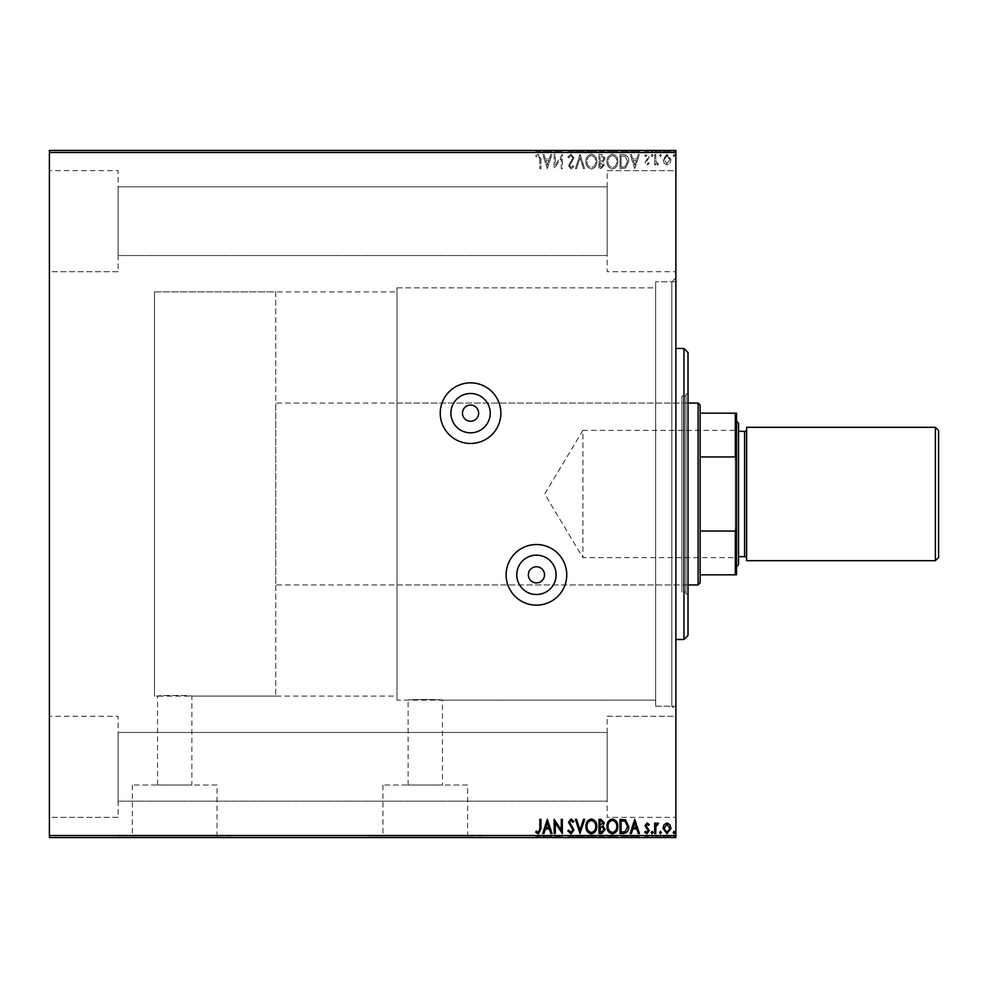 <?xml version="1.0" encoding="UTF-8"?>
<svg xmlns="http://www.w3.org/2000/svg" width="988" height="988" viewBox="0 0 988 988"><rect width="100%" height="100%" fill="white"/><g stroke="black" fill="none" stroke-linecap="round" stroke-linejoin="round"><path stroke-width="0.74" stroke-dasharray="4.94 3.71" d="M470.56 393.496A19.661 19.661 0 0 1 490.221 413.169A19.661 19.661 0 0 1 470.56 432.83A19.661 19.661 0 0 1 450.899 413.169A19.661 19.661 0 0 1 470.56 393.496M536.435 555.17A19.661 19.661 0 0 1 556.108 574.831A19.661 19.661 0 0 1 536.435 594.504A19.661 19.661 0 0 1 516.773 574.831A19.661 19.661 0 0 1 536.435 555.17M470.56 421.246A8.089 8.089 0 0 0 478.637 413.169A8.089 8.089 0 0 0 470.56 405.08A8.089 8.089 0 0 0 462.47 413.169A8.089 8.089 0 0 0 470.56 421.246M536.435 582.92A8.089 8.089 0 0 0 544.524 574.831A8.089 8.089 0 0 0 536.435 566.754A8.089 8.089 0 0 0 528.358 574.831A8.089 8.089 0 0 0 536.435 582.92M470.56 443.476A30.319 30.319 0 0 0 500.867 413.169A30.319 30.319 0 0 0 470.56 382.85A30.319 30.319 0 0 0 440.24 413.169A30.319 30.319 0 0 0 470.56 443.476M536.435 605.15A30.319 30.319 0 0 0 566.754 574.831A30.319 30.319 0 0 0 536.435 544.524A30.319 30.319 0 0 0 506.128 574.831A30.319 30.319 0 0 0 536.435 605.15M675.878 706.198L675.878 281.802L675.878 706.198L655.674 706.198L655.674 281.802L655.674 706.198L655.674 281.802L655.674 706.198L671.84 706.198L671.84 281.802L675.878 277.764L675.878 710.236L675.878 277.764M675.878 281.802L655.674 281.802L671.84 281.802L671.84 706.198L675.878 710.236M408.106 785.015L408.106 700.134C407.056 699.356 443.526 699.356 442.463 700.134L655.674 700.134L396.991 700.134L396.991 287.866L396.991 700.134L396.991 287.866L396.991 700.134L408.106 700.134C407.044 699.356 443.501 699.356 442.463 700.134L442.463 785.015L408.106 785.015L442.463 785.015M275.738 291.905L275.738 696.095L275.738 291.905L154.486 291.905L154.486 696.095L154.486 291.905L154.486 696.095L157.524 696.095C156.45 695.293 192.907 695.293 191.87 696.095L191.87 785.015L157.524 785.015L191.87 785.015M275.738 696.095L154.486 696.095L154.486 291.905L396.991 291.905L396.991 696.095L191.87 696.095C192.944 695.293 156.462 695.293 157.524 696.095L157.524 785.015M217.051 785.015L132.343 785.015L217.051 785.015L217.051 837.145L132.343 837.145L217.051 837.145M132.343 785.015L132.343 837.145M467.645 785.015L382.936 785.015L467.645 785.015L467.645 837.145L382.936 837.145L467.645 837.145M382.936 785.015L382.936 837.145M481.872 837.145L368.709 837.145L481.872 837.552M231.278 837.145L118.115 837.145L231.278 837.552M118.115 817.348L49.4 817.348L49.4 716.3L49.4 817.348L49.4 716.3L49.4 817.348L118.115 817.348L118.115 716.3L49.4 716.3L118.115 716.3L118.115 817.348M118.115 271.7L49.4 271.7L49.4 170.652L49.4 271.7L49.4 170.652L49.4 271.7L118.115 271.7L118.115 170.652L49.4 170.652L118.115 170.652L118.115 271.7M607.175 716.3L675.878 716.3L675.878 817.348L675.878 716.3L675.878 817.348L675.878 716.3L607.175 716.3L607.175 817.348L675.878 817.348L607.175 817.348L607.175 716.3M607.175 170.652L675.878 170.652L675.878 271.7L675.878 170.652L675.878 271.7L675.878 170.652L607.175 170.652L607.175 271.7L675.878 271.7L607.175 271.7L607.175 170.652M396.991 696.095L396.991 291.905M396.991 287.866L655.674 287.866L655.674 700.134L655.674 287.866L655.674 700.134L655.674 287.866L396.991 287.866M118.115 732.466L607.175 732.466L607.175 801.182L607.175 732.466L607.175 801.182L607.175 732.466L118.115 732.466L118.115 801.182L607.175 801.182L118.115 801.182L118.115 732.466M118.115 186.818L607.175 186.818L607.175 255.534L607.175 186.818L607.175 255.534L607.175 186.818L118.115 186.818L118.115 255.534L607.175 255.534L118.115 255.534L118.115 186.818M664.06 163.292L666.999 165.008L669.926 163.304L670.988 159.624L666.999 154.301L663.01 159.624L664.06 163.292L666.999 165.008L669.926 163.304L670.988 159.624L666.999 154.301L663.01 159.624L664.06 163.292M654.661 154.486L654.661 164.823L655.748 164.823L655.748 163.304L657.638 165.008L658.465 164.65L657.946 163.551L655.921 161.513L655.748 154.486L654.661 154.486L654.661 164.823L655.748 164.823L655.748 163.304L657.638 165.008L658.465 164.65L655.921 161.513L655.748 154.486L654.661 154.486M647.128 165.008L649.227 163.539L648.585 162.649L647.189 163.736L646.14 162.341L649.227 157.29L646.93 154.301L644.682 155.709L645.312 156.66L646.807 155.573L648.128 157.24L645.053 162.291L647.128 165.008L649.227 163.539L648.585 162.649L647.189 163.736L646.14 162.341L649.227 157.29L646.93 154.301L644.682 155.709L645.312 156.66L646.807 155.573L648.128 157.24L645.053 162.291L647.128 165.008M623.305 154.486L620.019 154.486L620.019 168.639L625.528 168.121L628.726 161.377C628.887 157.302 627.084 155.005 623.305 154.486L620.019 154.486L620.019 168.639L625.528 168.121L628.726 161.377C628.887 157.302 627.084 155.005 623.305 154.486M598.987 154.486L598.987 168.639L600.988 168.639L604.248 165.132L602.915 162.118L605.15 158.5L601.816 154.486L598.987 154.486L598.987 168.639L600.988 168.639L604.248 165.132L602.915 162.118L605.15 158.5L601.816 154.486L598.987 154.486M579.944 154.486L575.411 168.639L576.597 168.639L580.03 157.907L583.476 168.639L584.661 168.639L580.117 154.486L575.411 168.639L576.597 168.639L580.03 157.907L583.476 168.639L584.661 168.639L579.944 154.486M555.281 154.486L554.182 154.486L554.182 168.639L561.258 158.08L561.258 168.639L562.345 168.639L562.345 154.486L555.281 165.008L555.281 154.486L554.182 154.486L554.182 168.639L561.258 158.08L561.258 168.639L562.345 168.639L562.345 154.486L555.281 165.008L555.281 154.486M539.856 159.229L539.856 168.639L540.942 168.639L540.942 159.08L538.361 154.128L535.694 155.758L536.237 156.845L538.349 155.573L539.856 159.229L539.856 168.639L540.942 168.639L540.942 159.08L538.361 154.128L535.694 155.758L536.237 156.845L538.349 155.573L539.856 159.229M49.4 152.461L675.878 152.461L675.878 150.448L49.4 150.448L49.4 837.552L675.878 837.552L675.878 835.539L49.4 835.539M675.878 152.461L675.878 835.539M547.29 168.639L552.008 154.486L550.822 154.486L549.377 159.019L545.401 159.019L543.943 154.486L542.758 154.486L547.29 168.639L552.008 154.486L550.822 154.486L549.377 159.019L545.401 159.019L543.943 154.486L542.758 154.486L547.29 168.639M570.965 154.128L567.791 157.216L568.668 157.932L570.891 155.573L572.867 157.969L568.52 165.7L571.039 168.997L573.769 166.602L572.929 165.737L571.027 167.54L569.607 165.749L573.954 157.957L570.965 154.128L567.791 157.216L568.668 157.932L570.891 155.573L572.867 157.969L568.52 165.7L571.039 168.997L573.769 166.602L572.929 165.737L571.027 167.54L569.607 165.749L573.954 157.957L570.965 154.128M585.921 161.501C585.847 165.539 587.638 168.034 591.293 168.997C595.048 168.121 596.876 165.651 596.801 161.563C596.876 157.524 595.072 155.042 591.38 154.128C587.699 155.017 585.872 157.475 585.921 161.501C585.847 165.539 587.638 168.034 591.293 168.997C595.048 168.121 596.876 165.651 596.801 161.563C596.876 157.524 595.072 155.042 591.38 154.128C587.699 155.017 585.872 157.475 585.921 161.501M606.965 161.501C606.879 165.539 608.67 168.034 612.338 168.997C616.08 168.121 617.92 165.651 617.846 161.563C617.92 157.524 616.104 155.042 612.424 154.128C608.731 155.017 606.916 157.475 606.965 161.501C606.879 165.539 608.67 168.034 612.338 168.997C616.08 168.121 617.92 165.651 617.846 161.563C617.92 157.524 616.104 155.042 612.424 154.128C608.731 155.017 606.916 157.475 606.965 161.501M634.716 168.639L639.434 154.486L638.248 154.486L636.791 159.019L632.814 159.019L631.357 154.486L630.183 154.486L634.716 168.639L639.434 154.486L638.248 154.486L636.791 159.019L632.814 159.019L631.357 154.486L630.183 154.486L634.716 168.639M651.216 155.487L652.117 156.66L653.031 155.487L652.117 154.301L651.216 155.487L652.117 156.66L653.031 155.487L652.117 154.301L651.216 155.487M659.564 155.487L660.466 156.66L661.367 155.487L660.466 154.301L659.564 155.487L660.466 156.66L661.367 155.487L660.466 154.301L659.564 155.487M673.161 155.487L674.063 156.66L674.977 155.487L674.063 154.301L673.161 155.487L674.063 156.66L674.977 155.487L674.063 154.301L673.161 155.487M664.06 150.448L670.988 150.448L663.01 150.448L664.06 150.448L664.06 151.25L666.999 151.25L666.999 150.448L664.097 150.448L666.999 150.448L666.999 151.25L669.926 151.25L669.926 150.448L669.901 151.25L670.988 151.25L670.988 150.448M654.661 150.448L658.465 150.448L654.661 150.448L654.661 151.25L654.661 150.448M647.128 150.448L644.682 150.448L648.128 150.448L645.053 150.448L647.128 150.448L647.128 151.25L649.227 151.25L648.585 150.448M623.305 150.448L628.726 150.448L623.305 150.448L623.305 151.25L620.019 151.25L620.019 150.448L620.019 151.25L625.528 151.25L625.528 150.448M598.987 150.448L605.15 150.448L598.987 150.448L598.987 151.25L598.987 150.448M579.944 150.448L584.661 150.448L579.944 150.448L579.944 151.25L575.411 151.25L575.411 150.448M554.416 151.25L562.345 151.25L555.281 151.25L555.281 150.448L562.345 150.448L555.281 150.448L555.281 151.25L554.182 151.25L554.416 150.448M539.856 150.448L535.694 150.448L539.856 150.448L539.856 151.25L539.856 150.448M547.29 150.448L552.008 150.448L542.758 150.448L547.29 150.448L547.29 151.25L547.476 150.448M570.965 150.448L567.791 150.448L573.954 150.448L570.965 150.448L570.965 151.25L567.791 151.25L567.791 150.448M585.921 150.448L596.801 150.448L585.921 150.448L585.921 151.25L591.293 151.25L591.293 150.448L595.715 150.448L587.008 150.448L591.343 150.448L591.343 151.25L596.801 151.25L596.801 150.448M606.965 150.448L617.846 150.448L606.965 150.448L606.965 151.25L612.338 151.25L612.338 150.448M634.716 150.448L639.434 150.448L630.183 150.448L634.716 150.448L634.716 151.25L634.889 150.448M651.216 150.448L653.031 150.448L651.216 150.448L651.216 151.25L652.117 150.448L653.031 151.25L653.031 150.448M659.564 150.448L661.367 150.448L659.564 150.448L659.564 151.25L660.466 150.448L661.367 151.25L661.367 150.448M673.161 150.448L674.977 150.448L673.161 150.448L673.161 151.25L674.063 150.448L674.977 151.25L674.977 150.448M664.06 837.552L670.988 837.552L663.01 837.552L664.06 837.552L664.06 836.75L666.999 836.75L666.999 837.552L664.097 837.552L666.999 837.552L666.999 836.75L669.926 836.75L669.926 837.552L669.901 836.75L670.988 836.75L670.988 837.552M654.661 837.552L658.465 837.552L654.661 837.552L654.661 836.75L654.661 837.552M647.128 837.552L644.682 837.552L648.128 837.552L645.053 837.552L647.128 837.552L647.128 836.75L649.227 836.75L648.585 837.552M623.305 837.552L628.726 837.552L623.305 837.552L623.305 836.75L620.019 836.75L620.019 837.552L620.019 836.75L625.528 836.75L625.528 837.552M598.987 837.552L605.15 837.552L598.987 837.552L598.987 836.75L598.987 837.552M579.944 837.552L584.661 837.552L579.944 837.552L579.944 836.75L575.411 836.75L575.411 837.552M554.416 836.75L562.345 836.75L555.281 836.75L555.281 837.552L562.345 837.552L555.281 837.552L555.281 836.75L554.182 836.75L554.416 837.552M539.856 837.552L535.694 837.552L539.856 837.552L539.856 836.75L539.856 837.552M547.29 837.552L552.008 837.552L542.758 837.552L547.29 837.552L547.29 836.75L547.476 837.552M570.965 837.552L567.791 837.552L573.954 837.552L570.965 837.552L570.965 836.75L567.791 836.75L567.791 837.552M585.921 837.552L596.801 837.552L585.921 837.552L585.921 836.75L591.293 836.75L591.293 837.552L595.715 837.552L587.008 837.552L591.343 837.552L591.343 836.75L596.801 836.75L596.801 837.552M606.965 837.552L617.846 837.552L606.965 837.552L606.965 836.75L612.338 836.75L612.338 837.552M634.716 837.552L639.434 837.552L630.183 837.552L634.716 837.552L634.716 836.75L634.889 837.552M651.216 837.552L653.031 837.552L651.216 837.552L651.216 836.75L652.117 837.552L653.031 836.75L653.031 837.552M659.564 837.552L661.367 837.552L659.564 837.552L659.564 836.75L660.466 837.552L661.367 836.75L661.367 837.552M673.161 837.552L674.977 837.552L673.161 837.552L673.161 836.75L674.063 837.552L674.977 836.75L674.977 837.552M540.942 836.75L538.361 836.75L540.942 836.75L540.942 837.552M535.694 836.75L538.349 836.75L538.361 837.552L538.349 836.75L535.694 836.75L535.694 837.552M536.237 836.75L536.237 837.552M537.633 836.75L537.633 837.552M547.476 836.75L552.008 836.75L552.008 837.552M552.008 836.75L550.822 836.75L550.822 837.552M550.822 836.75L549.377 836.75L549.377 837.552M549.377 836.75L545.401 836.75L545.401 837.552M545.401 836.75L543.943 836.75L543.943 837.552M543.943 836.75L542.758 836.75L542.758 837.552M542.758 836.75L547.29 836.75M548.908 836.75L545.87 836.75L548.908 836.75L548.908 837.552L545.87 837.552L548.908 837.552M547.377 836.75L547.377 837.552M545.87 836.75L545.87 837.552M561.258 836.75L561.258 837.552L561.258 836.75M562.345 836.75L562.345 837.552L562.345 836.75M562.098 836.75L562.098 837.552M567.791 836.75L568.668 837.552M568.668 836.75L570.891 836.75L570.891 837.552M570.891 836.75L572.867 836.75L572.867 837.552M572.867 836.75L572.509 837.552M572.509 836.75L569.076 836.75L569.076 837.552M569.076 836.75L568.52 837.552M568.52 836.75L571.039 836.75L571.039 837.552M571.039 836.75L573.769 836.75L573.769 837.552M573.769 836.75L572.929 837.552M572.929 836.75L571.027 836.75L571.027 837.552M571.027 836.75L569.607 836.75L569.607 837.552M569.607 836.75L570.261 837.552M570.261 836.75L571.607 836.75L571.607 837.552M571.607 836.75L573.954 836.75L573.954 837.552M573.954 836.75L570.965 836.75M575.411 836.75L576.597 836.75L576.597 837.552M576.597 836.75L580.03 836.75L580.03 837.552M580.03 836.75L583.476 836.75L583.476 837.552M583.476 836.75L584.661 836.75L584.661 837.552M584.661 836.75L580.117 836.75L580.117 837.552M596.801 836.75L591.38 836.75L591.38 837.552M591.38 836.75L585.921 836.75M591.343 836.75L595.715 836.75L587.008 836.75L591.343 836.75L591.343 837.552M595.715 836.75L595.715 837.552M587.008 836.75L587.008 837.552M604.248 836.75L598.987 836.75L604.248 836.75L604.248 837.552M602.915 836.75L602.915 837.552M605.15 836.75L605.15 837.552M601.816 836.75L601.816 837.552M602.359 836.75L600.074 836.75L604.063 836.75L600.074 837.552L602.359 837.552M603.149 836.75L600.074 836.75L603.149 836.75L603.149 837.552M601.198 836.75L601.198 837.552M600.074 836.75L600.074 837.552L600.074 836.75M600.63 836.75L600.63 837.552L600.618 836.75M604.063 836.75L604.063 837.552M601.322 836.75L601.322 837.552M612.338 836.75L617.846 836.75L617.846 837.552M617.846 836.75L612.424 836.75L612.424 837.552M612.424 836.75L606.965 836.75M612.387 836.75L616.759 836.75L608.052 836.75L616.759 837.552L608.052 837.552L612.387 837.552L612.387 836.75M616.759 836.75L616.759 837.552M608.052 836.75L608.052 837.552M625.528 836.75L628.726 836.75L628.726 837.552M628.726 836.75L623.305 836.75M621.823 836.75L627.639 836.75L621.823 836.75L621.106 837.552L627.639 837.552L621.823 837.552M621.106 836.75L621.106 837.552L621.106 836.75M624.959 836.75L624.959 837.552M627.639 836.75L627.639 837.552M625.194 836.75L625.194 837.552M634.889 836.75L639.434 836.75L639.434 837.552M639.434 836.75L638.248 836.75L638.248 837.552M638.248 836.75L636.791 836.75L636.791 837.552M636.791 836.75L632.814 836.75L632.814 837.552M632.814 836.75L631.357 836.75L631.357 837.552M631.357 836.75L630.183 836.75L630.183 837.552M630.183 836.75L634.716 836.75M636.321 836.75L633.283 836.75L636.321 836.75L636.321 837.552L633.283 837.552L636.321 837.552M634.802 836.75L634.802 837.552M633.283 836.75L633.283 837.552M648.585 836.75L647.189 836.75L647.189 837.552M647.189 836.75L646.14 836.75L646.14 837.552M646.14 836.75L646.399 837.552M646.399 836.75L648.869 836.75L648.869 837.552M648.869 836.75L646.93 836.75L646.93 837.552M646.93 836.75L644.682 836.75L644.682 837.552M644.682 836.75L645.312 837.552M645.312 836.75L646.807 836.75L646.807 837.552M646.807 836.75L648.128 836.75L648.128 837.552M648.128 836.75L647.881 837.552M647.881 836.75L646.72 836.75L646.72 837.552M646.72 836.75L645.399 836.75L645.399 837.552M645.399 836.75L645.053 837.552M645.053 836.75L647.128 836.75M653.031 836.75L651.216 836.75M657.638 836.75L654.661 836.75L655.748 836.75L655.748 837.552L655.748 836.75L657.638 836.75L657.638 837.552M658.465 836.75L658.465 837.552M657.946 836.75L657.946 837.552M657.465 836.75L657.465 837.552M655.921 836.75L655.921 837.552M655.748 836.75L655.748 837.552M661.367 836.75L659.564 836.75M670.988 836.75L663.01 836.75L663.01 837.552M663.01 836.75L664.06 836.75M666.999 836.75L664.097 836.75L666.999 836.75L666.999 837.552L666.999 836.75M664.097 836.75L664.097 837.552M674.977 836.75L673.161 836.75M539.856 828.771L539.856 819.361L540.942 819.361L540.942 828.92L538.361 833.872L535.694 832.242L536.237 831.155L538.349 832.427L539.856 828.771M547.29 819.361L552.008 833.514L550.822 833.514L549.377 828.981L545.401 828.981L543.943 833.514L542.758 833.514L547.29 819.361M548.908 827.524L547.377 822.782L545.87 827.524L548.908 827.524M555.281 833.514L554.182 833.514L554.182 819.361L561.258 829.92L561.258 819.361L562.345 819.361L562.345 833.514L555.281 822.992L555.281 833.514M570.965 833.872L567.791 830.785L568.668 830.068L570.891 832.427L572.867 830.031L568.52 822.3L571.039 819.003L573.769 821.399L572.929 822.263L571.027 820.46L569.607 822.251L573.954 830.044L570.965 833.872M579.944 833.514L575.411 819.361L576.597 819.361L580.03 830.093L583.476 819.361L584.661 819.361L579.944 833.514M585.921 826.499C585.847 822.461 587.638 819.966 591.293 819.003C595.048 819.879 596.876 822.349 596.801 826.437C596.876 830.476 595.072 832.958 591.38 833.872C587.699 832.983 585.872 830.525 585.921 826.499M591.343 832.427C594.331 831.698 595.789 829.698 595.715 826.425C595.776 823.189 594.319 821.201 591.343 820.46C588.391 821.238 586.946 823.251 587.008 826.499C586.958 829.71 588.403 831.686 591.343 832.427M598.987 833.514L598.987 819.361L600.988 819.361L604.248 822.868L602.915 825.882L605.15 829.5L601.816 833.514L598.987 833.514M602.359 826.968L600.074 826.808L600.074 832.057L601.322 832.057L604.063 829.5L602.359 826.968M603.149 822.893L601.198 820.818L600.074 820.818L600.074 825.351L603.149 822.893M606.965 826.499C606.879 822.461 608.67 819.966 612.338 819.003C616.08 819.879 617.92 822.349 617.846 826.437C617.92 830.476 616.104 832.958 612.424 833.872C608.731 832.983 606.916 830.525 606.965 826.499M612.387 832.427C615.376 831.698 616.833 829.698 616.759 826.425C616.808 823.189 615.351 821.201 612.387 820.46C609.435 821.238 607.991 823.251 608.052 826.499C608.003 829.71 609.448 831.686 612.387 832.427M623.305 833.514L620.019 833.514L620.019 819.361L625.528 819.879L628.726 826.623C628.887 830.698 627.084 832.995 623.305 833.514M621.823 820.818L621.106 820.818L621.106 832.057L625.194 831.698L627.639 826.61L624.959 821.213L621.823 820.818M634.716 819.361L639.434 833.514L638.248 833.514L636.791 828.981L632.814 828.981L631.357 833.514L630.183 833.514L634.716 819.361M636.321 827.524L634.802 822.782L633.283 827.524L636.321 827.524M647.128 822.992L649.227 824.461L648.585 825.351L647.189 824.264L646.14 825.659L649.227 830.71L646.93 833.699L644.682 832.291L645.312 831.34L646.807 832.427L648.128 830.76L645.053 825.709L647.128 822.992M651.216 832.514L652.117 831.34L653.031 832.514L652.117 833.699L651.216 832.514M654.661 833.514L654.661 823.177L655.748 823.177L655.748 824.696L657.638 822.992L658.465 823.35L657.946 824.449L655.921 826.487L655.748 833.514L654.661 833.514M659.564 832.514L660.466 831.34L661.367 832.514L660.466 833.699L659.564 832.514M664.06 824.708L666.999 822.992L669.926 824.696L670.988 828.376L666.999 833.699L663.01 828.376L664.06 824.708M666.999 832.427L669.901 828.376L666.999 824.264L664.097 828.376L666.999 832.427M673.161 832.514L674.063 831.34L674.977 832.514L674.063 833.699L673.161 832.514M540.942 151.25L538.361 151.25L540.942 151.25L540.942 150.448M535.694 151.25L538.349 151.25L538.361 150.448L538.349 151.25L535.694 151.25L535.694 150.448M536.237 151.25L536.237 150.448M537.633 151.25L537.633 150.448M547.476 151.25L552.008 151.25L552.008 150.448M552.008 151.25L550.822 151.25L550.822 150.448M550.822 151.25L549.377 151.25L549.377 150.448M549.377 151.25L545.401 151.25L545.401 150.448M545.401 151.25L543.943 151.25L543.943 150.448M543.943 151.25L542.758 151.25L542.758 150.448M542.758 151.25L547.29 151.25M548.908 151.25L545.87 151.25L548.908 151.25L548.908 150.448L545.87 150.448L548.908 150.448M547.377 151.25L547.377 150.448M545.87 151.25L545.87 150.448M561.258 151.25L561.258 150.448L561.258 151.25M562.345 151.25L562.345 150.448L562.345 151.25M562.098 151.25L562.098 150.448M567.791 151.25L568.668 150.448M568.668 151.25L570.891 151.25L570.891 150.448M570.891 151.25L572.867 151.25L572.867 150.448M572.867 151.25L572.509 150.448M572.509 151.25L569.076 151.25L569.076 150.448M569.076 151.25L568.52 150.448M568.52 151.25L571.039 151.25L571.039 150.448M571.039 151.25L573.769 151.25L573.769 150.448M573.769 151.25L572.929 150.448M572.929 151.25L571.027 151.25L571.027 150.448M571.027 151.25L569.607 151.25L569.607 150.448M569.607 151.25L570.261 150.448M570.261 151.25L571.607 151.25L571.607 150.448M571.607 151.25L573.954 151.25L573.954 150.448M573.954 151.25L570.965 151.25M575.411 151.25L576.597 151.25L576.597 150.448M576.597 151.25L580.03 151.25L580.03 150.448M580.03 151.25L583.476 151.25L583.476 150.448M583.476 151.25L584.661 151.25L584.661 150.448M584.661 151.25L580.117 151.25L580.117 150.448M596.801 151.25L591.38 151.25L591.38 150.448M591.38 151.25L585.921 151.25M591.343 151.25L595.715 151.25L587.008 151.25L591.343 151.25L591.343 150.448M595.715 151.25L595.715 150.448M587.008 151.25L587.008 150.448M604.248 151.25L598.987 151.25L604.248 151.25L604.248 150.448M602.915 151.25L602.915 150.448M605.15 151.25L605.15 150.448M601.816 151.25L601.816 150.448M602.359 151.25L600.074 151.25L604.063 151.25L600.074 150.448L602.359 150.448M603.149 151.25L600.074 151.25L603.149 151.25L603.149 150.448M601.198 151.25L601.198 150.448M600.074 151.25L600.074 150.448L600.074 151.25M600.63 151.25L600.63 150.448L600.618 151.25M604.063 151.25L604.063 150.448M601.322 151.25L601.322 150.448M612.338 151.25L617.846 151.25L617.846 150.448M617.846 151.25L612.424 151.25L612.424 150.448M612.424 151.25L606.965 151.25M612.387 151.25L616.759 151.25L608.052 151.25L616.759 150.448L608.052 150.448L612.387 150.448L612.387 151.25M616.759 151.25L616.759 150.448M608.052 151.25L608.052 150.448M625.528 151.25L628.726 151.25L628.726 150.448M628.726 151.25L623.305 151.25M621.823 151.25L627.639 151.25L621.823 151.25L621.106 150.448L627.639 150.448L621.823 150.448M621.106 151.25L621.106 150.448L621.106 151.25M624.959 151.25L624.959 150.448M627.639 151.25L627.639 150.448M625.194 151.25L625.194 150.448M634.889 151.25L639.434 151.25L639.434 150.448M639.434 151.25L638.248 151.25L638.248 150.448M638.248 151.25L636.791 151.25L636.791 150.448M636.791 151.25L632.814 151.25L632.814 150.448M632.814 151.25L631.357 151.25L631.357 150.448M631.357 151.25L630.183 151.25L630.183 150.448M630.183 151.25L634.716 151.25M636.321 151.25L633.283 151.25L636.321 151.25L636.321 150.448L633.283 150.448L636.321 150.448M634.802 151.25L634.802 150.448M633.283 151.25L633.283 150.448M648.585 151.25L647.189 151.25L647.189 150.448M647.189 151.25L646.14 151.25L646.14 150.448M646.14 151.25L646.399 150.448M646.399 151.25L648.869 151.25L648.869 150.448M648.869 151.25L646.93 151.25L646.93 150.448M646.93 151.25L644.682 151.25L644.682 150.448M644.682 151.25L645.312 150.448M645.312 151.25L646.807 151.25L646.807 150.448M646.807 151.25L648.128 151.25L648.128 150.448M648.128 151.25L647.881 150.448M647.881 151.25L646.72 151.25L646.72 150.448M646.72 151.25L645.399 151.25L645.399 150.448M645.399 151.25L645.053 150.448M645.053 151.25L647.128 151.25M653.031 151.25L651.216 151.25M657.638 151.25L654.661 151.25L655.748 151.25L655.748 150.448L655.748 151.25L657.638 151.25L657.638 150.448M658.465 151.25L658.465 150.448M657.946 151.25L657.946 150.448M657.465 151.25L657.465 150.448M655.921 151.25L655.921 150.448M655.748 151.25L655.748 150.448M661.367 151.25L659.564 151.25M670.988 151.25L663.01 151.25L663.01 150.448M663.01 151.25L664.06 151.25M666.999 151.25L664.097 151.25L666.999 151.25L666.999 150.448L666.999 151.25M664.097 151.25L664.097 150.448M674.977 151.25L673.161 151.25M548.908 160.476L547.377 165.218L545.87 160.476L548.908 160.476L547.377 165.218L545.87 160.476L548.908 160.476M591.343 155.573C594.331 156.302 595.789 158.302 595.715 161.575C595.776 164.811 594.319 166.799 591.343 167.54C588.391 166.762 586.946 164.749 587.008 161.501C586.958 158.29 588.403 156.314 591.343 155.573C594.331 156.302 595.789 158.302 595.715 161.575C595.776 164.811 594.319 166.799 591.343 167.54C588.391 166.762 586.946 164.749 587.008 161.501C586.958 158.29 588.403 156.314 591.343 155.573M602.359 161.032L600.074 161.192L600.074 155.943L601.322 155.943L604.063 158.5L602.359 161.032L600.074 161.192L600.074 155.943L601.322 155.943L604.063 158.5L602.359 161.032M603.149 165.107L601.198 167.182L600.074 167.182L600.074 162.649L603.149 165.107L601.198 167.182L600.074 167.182L600.074 162.649L603.149 165.107M612.387 155.573C615.376 156.302 616.833 158.302 616.759 161.575C616.808 164.811 615.351 166.799 612.387 167.54C609.435 166.762 607.991 164.749 608.052 161.501C608.003 158.29 609.448 156.314 612.387 155.573C615.376 156.302 616.833 158.302 616.759 161.575C616.808 164.811 615.351 166.799 612.387 167.54C609.435 166.762 607.991 164.749 608.052 161.501C608.003 158.29 609.448 156.314 612.387 155.573M621.823 167.182L621.106 167.182L621.106 155.943L625.194 156.302L627.639 161.39L624.959 166.787L621.106 167.182L621.106 155.943L625.194 156.302L627.639 161.39L624.959 166.787L621.823 167.182M636.321 160.476L634.802 165.218L633.283 160.476L636.321 160.476L634.802 165.218L633.283 160.476L636.321 160.476M666.999 155.573L669.901 159.624L666.999 163.736L664.097 159.624L666.999 155.573L669.901 159.624L666.999 163.736L664.097 159.624L666.999 155.573M736.505 566.754L736.505 421.246L736.505 566.754M746.619 558.665L746.619 429.335L746.619 558.665M738.53 556.652L738.53 431.348L738.53 556.652M746.619 427.31L746.619 560.69M935.364 427.31L935.364 560.69M938.6 557.454L938.6 430.546M738.53 564.728L738.53 423.272M396.991 403.055L396.991 584.945L396.991 403.055L681.942 403.055L681.942 584.945L681.942 403.055M396.991 584.945L681.942 584.945M685.981 592.01L685.981 395.99L685.981 592.01L681.942 592.01L681.942 395.99L681.942 592.01M685.981 395.99L681.942 395.99M685.981 393.965L685.981 594.035L685.981 393.965L688.006 393.965L688.006 594.035L688.006 393.965M685.981 594.035L688.006 594.035M675.878 348.492L675.878 639.508L675.878 348.492M683.968 348.492L683.968 639.508M688.006 635.469L688.006 352.531M736.505 558.875L735.294 557.664L735.294 430.336L582.92 430.336L582.92 557.664L582.92 430.336L544.672 494L582.92 557.664L735.294 557.664L735.294 430.336L736.505 429.125L736.505 558.875L736.505 429.125M688.006 403.055L275.738 403.055L275.738 584.945L275.738 403.055M688.006 584.945L275.738 584.945M700.134 582.92L700.134 405.08M698.108 403.055L698.108 584.945M736.505 413.169L735.294 413.169L735.294 456.95L736.505 459.963L736.505 413.169M700.134 413.169L735.294 413.169M700.134 574.831L736.505 574.831L736.505 459.963M700.134 456.95L735.294 456.95M736.505 528.037L735.294 531.05L735.294 574.831M700.134 531.05L735.294 531.05M570.706 836.75L570.706 837.552M600.988 836.75L600.988 837.552M622.168 836.75L622.168 837.552M622.279 836.75L622.279 837.552M647.486 836.75L647.486 837.552M570.706 151.25L570.706 150.448M600.988 151.25L600.988 150.448M622.168 151.25L622.168 150.448M622.279 151.25L622.279 150.448M647.486 151.25L647.486 150.448M744.594 431.348L744.594 556.652"/><path stroke-width="1.48" d="M470.56 421.246A8.089 8.089 0 0 0 478.637 413.169A8.089 8.089 0 0 0 470.56 405.08A8.089 8.089 0 0 0 462.47 413.169A8.089 8.089 0 0 0 470.56 421.246M536.435 582.92A8.089 8.089 0 0 0 544.524 574.831A8.089 8.089 0 0 0 536.435 566.754A8.089 8.089 0 0 0 528.358 574.831A8.089 8.089 0 0 0 536.435 582.92M536.435 594.504A19.661 19.661 0 0 0 556.108 574.831A19.661 19.661 0 0 0 536.435 555.17A19.661 19.661 0 0 0 516.773 574.831A19.661 19.661 0 0 0 536.435 594.504M470.56 432.83A19.661 19.661 0 0 0 490.221 413.169A19.661 19.661 0 0 0 470.56 393.496A19.661 19.661 0 0 0 450.899 413.169A19.661 19.661 0 0 0 470.56 432.83M470.56 443.476A30.319 30.319 0 0 0 500.867 413.169A30.319 30.319 0 0 0 470.56 382.85A30.319 30.319 0 0 0 440.24 413.169A30.319 30.319 0 0 0 470.56 443.476M536.435 605.15A30.319 30.319 0 0 0 566.754 574.831A30.319 30.319 0 0 0 536.435 544.524A30.319 30.319 0 0 0 506.128 574.831A30.319 30.319 0 0 0 536.435 605.15M49.4 150.448L675.878 150.448L675.878 152.461L49.4 152.461L49.4 150.448M664.06 824.708L666.999 822.992L669.926 824.696L670.988 828.376L666.999 833.699L663.01 828.376L664.06 824.708M654.661 833.514L654.661 823.177L655.748 823.177L655.748 824.696L657.638 822.992L658.465 823.35L657.946 824.449L655.921 826.487L655.748 833.514L654.661 833.514M647.128 822.992L649.227 824.461L648.585 825.351L647.189 824.264L646.14 825.659L649.227 830.71L646.93 833.699L644.682 832.291L645.312 831.34L646.807 832.427L648.128 830.76L645.053 825.709L647.128 822.992M623.305 833.514L620.019 833.514L620.019 819.361L625.528 819.879L628.726 826.623C628.887 830.698 627.084 832.995 623.305 833.514M598.987 833.514L598.987 819.361L600.988 819.361L604.248 822.868L602.915 825.882L605.15 829.5L601.816 833.514L598.987 833.514M579.944 833.514L575.411 819.361L576.597 819.361L580.03 830.093L583.476 819.361L584.661 819.361L579.944 833.514M555.281 833.514L554.182 833.514L554.182 819.361L561.258 829.92L561.258 819.361L562.345 819.361L562.345 833.514L555.281 822.992L555.281 833.514M539.856 828.771L539.856 819.361L540.942 819.361L540.942 828.92L538.361 833.872L535.694 832.242L536.237 831.155L538.349 832.427L539.856 828.771M675.878 835.539L675.878 837.552L49.4 837.552L49.4 835.539L675.878 835.539L675.878 152.461M49.4 835.539L49.4 152.461M547.29 819.361L552.008 833.514L550.822 833.514L549.377 828.981L545.401 828.981L543.943 833.514L542.758 833.514L547.29 819.361M570.965 833.872L567.791 830.785L568.668 830.068L570.891 832.427L572.867 830.031L568.52 822.3L571.039 819.003L573.769 821.399L572.929 822.263L571.027 820.46L569.607 822.251L573.954 830.044L570.965 833.872M585.921 826.499C585.847 822.461 587.638 819.966 591.293 819.003C595.048 819.879 596.876 822.349 596.801 826.437C596.876 830.476 595.072 832.958 591.38 833.872C587.699 832.983 585.872 830.525 585.921 826.499M606.965 826.499C606.879 822.461 608.67 819.966 612.338 819.003C616.08 819.879 617.92 822.349 617.846 826.437C617.92 830.476 616.104 832.958 612.424 833.872C608.731 832.983 606.916 830.525 606.965 826.499M634.716 819.361L639.434 833.514L638.248 833.514L636.791 828.981L632.814 828.981L631.357 833.514L630.183 833.514L634.716 819.361M651.216 832.514L652.117 831.34L653.031 832.514L652.117 833.699L651.216 832.514M659.564 832.514L660.466 831.34L661.367 832.514L660.466 833.699L659.564 832.514M673.161 832.514L674.063 831.34L674.977 832.514L674.063 833.699L673.161 832.514M548.908 827.524L547.377 822.782L545.87 827.524L548.908 827.524M595.715 826.425C595.776 823.189 594.319 821.201 591.343 820.46C588.391 821.238 586.946 823.251 587.008 826.499C586.958 829.71 588.403 831.686 591.343 832.427C594.331 831.698 595.789 829.698 595.715 826.425M601.198 820.818L600.074 820.818L600.074 825.351L603.149 822.893L601.198 820.818M600.618 826.808L600.074 832.057L601.322 832.057L604.063 829.5L602.359 826.968L600.618 826.808M616.759 826.425C616.808 823.189 615.351 821.201 612.387 820.46C609.435 821.238 607.991 823.251 608.052 826.499C608.003 829.71 609.448 831.686 612.387 832.427C615.376 831.698 616.833 829.698 616.759 826.425M621.106 820.818L621.106 832.057L625.194 831.698L627.639 826.61L624.959 821.213L621.106 820.818M636.321 827.524L634.802 822.782L633.283 827.524L636.321 827.524M669.901 828.376L666.999 824.264L664.097 828.376L666.999 832.427L669.901 828.376M938.6 430.546L938.6 557.454L935.364 560.69L935.364 427.31L938.6 430.546M736.505 421.246L738.53 423.272L738.53 564.728L736.505 566.754M738.53 556.652L744.594 556.652A2.025 2.025 0 0 1 746.619 558.665M738.53 431.348L744.594 431.348A2.025 2.025 0 0 0 746.619 429.335M935.364 560.69L746.619 560.69L746.619 427.31L935.364 427.31M683.968 348.492L688.006 352.531L688.006 635.469L683.968 639.508L683.968 348.492L675.878 348.492M683.968 639.508L675.878 639.508M698.108 403.055L700.134 405.08L700.134 582.92L698.108 584.945L698.108 403.055L688.006 403.055M698.108 584.945L688.006 584.945M700.134 413.169L736.505 413.169L736.505 574.831L735.294 574.831L735.294 531.05L736.505 528.037M736.505 459.963L735.294 456.95L735.294 413.169M700.134 456.95L735.294 456.95M700.134 531.05L735.294 531.05M700.134 574.831L735.294 574.831M744.594 556.652L744.594 431.348"/></g></svg>
